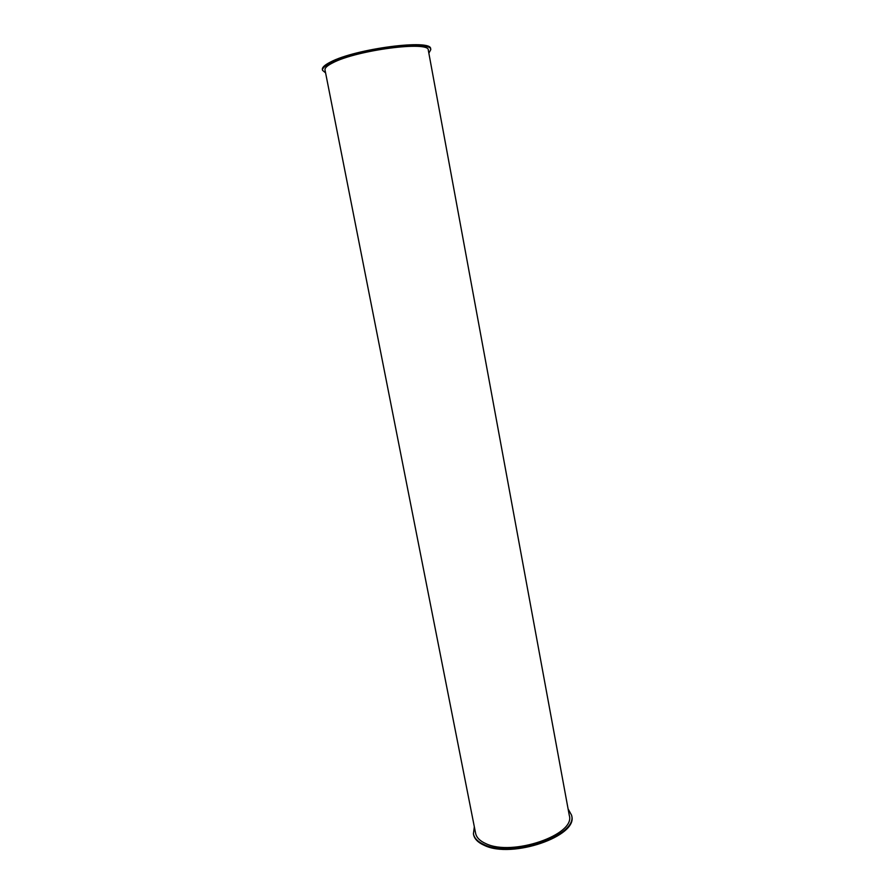 <?xml version="1.0" encoding="UTF-8"?>
<svg xmlns="http://www.w3.org/2000/svg" width="894" height="894" viewBox="0 0 894 894"><rect width="100%" height="100%" fill="white"/><g stroke="black" fill="none" stroke-linecap="round" stroke-linejoin="round"><path stroke-width="1.34" d="M568.081 808.891L571.534 815.127C578.384 835.264 511.591 858.363 484.045 844.584C477.877 841.846 474.334 838.259 473.418 833.845L474.334 826.782M571.534 815.127L571.668 815.82C578.519 835.991 511.737 859.1 484.19 845.299C478.011 842.55 474.468 838.963 473.552 834.538L473.418 833.845M485.822 843.612C512.15 856.709 575.803 834.694 569.299 815.462L428.304 50.198C429.902 40.588 356.438 50.075 332.646 62.893C327.215 65.642 324.667 67.978 325.003 69.911L475.619 833.331C476.502 837.555 479.899 840.986 485.822 843.612M428.852 53.182L430.752 49.695C432.472 39.615 355.365 49.572 330.501 63.005C324.835 65.877 322.186 68.324 322.533 70.335L325.584 72.872M430.752 49.695L430.595 48.846C432.316 38.733 355.197 48.667 330.322 62.133C324.667 65.016 322.019 67.463 322.365 69.486L322.533 70.335"/></g></svg>
